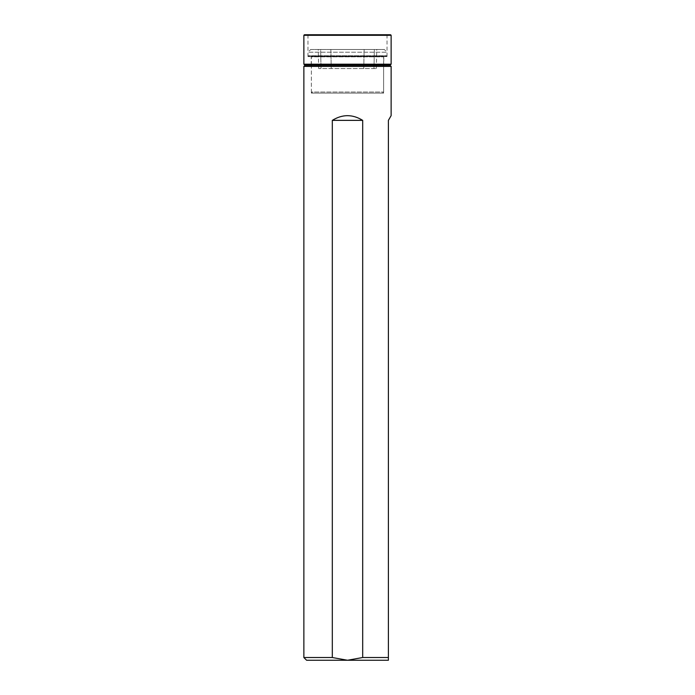 <?xml version="1.0" encoding="UTF-8"?>
<svg xmlns="http://www.w3.org/2000/svg" width="695" height="695" viewBox="0 0 695 695"><rect width="100%" height="100%" fill="white"/><g stroke="black" fill="none" stroke-linecap="round" stroke-linejoin="round"><path stroke-width="0.52" stroke-dasharray="3.48 2.61" d="M312.429 93.104L382.571 93.104L312.429 93.104L311.369 92.044L383.631 92.044L311.369 92.044L311.369 65.834L383.631 65.834L311.369 65.834L311.369 93.104L383.631 93.104L311.369 93.104M374.353 49.475L364.137 49.475L374.353 49.475L373.971 68.562L376.299 68.562L318.701 68.562L373.971 68.562L374.353 49.475M330.863 49.475L364.137 49.475L320.647 49.475L330.863 49.475L331.246 68.562L330.863 49.475M320.647 49.475L318.223 49.475L320.647 49.475L321.029 68.562L320.647 49.475M310.691 49.475L384.309 49.475L310.691 49.475L307.963 52.203L387.037 52.203L307.963 52.203L307.963 55.748L387.037 55.748L307.963 55.748L308.511 56.295L386.49 56.295L308.511 56.295M311.369 64.739L311.369 56.834L383.631 56.834L311.369 56.834L310.83 56.295L384.17 56.295L310.83 56.295M390.581 65.834L304.419 65.834M306.599 660.25L347.5 660.25L332.314 657.522L332.314 120.365C342.435 114.11 352.565 114.11 362.686 120.365L362.686 657.522L347.5 660.25L388.401 660.25L388.401 657.522L362.686 657.522M303.871 66.381L391.129 66.381M332.314 657.522L303.871 657.522M388.401 657.522L388.401 120.365L391.129 115.648M332.314 120.365L362.686 120.365M382.571 93.104L383.631 92.044L383.631 65.834L383.631 93.104M390.581 34.75L304.419 34.75M387.037 34.75L307.963 34.75L387.037 34.75L387.037 56.564L307.963 56.564L387.037 56.564M303.871 35.297L391.129 35.297M391.129 64.201L303.871 64.201M383.762 56.564L311.238 56.564L383.762 56.564L383.762 64.062L311.238 64.062L383.762 64.062L384.448 64.739L310.552 64.739L384.448 64.739M304.419 64.739L390.581 64.739M363.754 68.562L364.137 49.475L363.754 68.562M376.299 68.562L376.777 49.475M318.701 68.562L318.223 49.475M383.631 64.739L383.631 56.834L384.17 56.295M386.49 56.295L387.037 55.748L387.037 52.203L384.309 49.475M307.963 56.564L307.963 34.75M310.552 64.739L311.238 64.062L311.238 56.564"/><path stroke-width="1.04" d="M311.369 65.834L311.369 64.739M303.871 66.381L304.419 65.834L390.581 65.834L391.129 66.381L303.871 66.381L303.871 657.522L332.314 657.522L332.314 120.365C342.435 114.11 352.565 114.11 362.686 120.365L362.686 657.522L388.401 657.522L388.401 120.365L391.129 115.648L391.129 66.381M388.401 657.522L388.401 660.25L347.5 660.25L362.686 657.522M332.314 657.522L347.5 660.25L306.599 660.25L303.871 657.522M362.686 120.365L332.314 120.365M303.871 35.297L304.419 34.75L390.581 34.75L391.129 35.297L303.871 35.297L303.871 64.201L391.129 64.201L391.129 35.297M391.129 64.201L390.581 64.739L304.419 64.739L303.871 64.201M383.631 65.834L383.631 64.739"/></g></svg>

